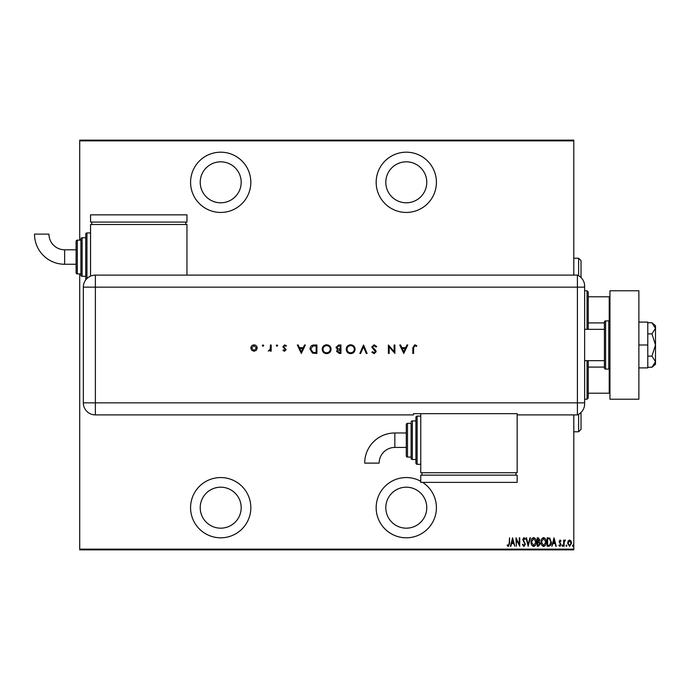 <?xml version="1.0" encoding="UTF-8"?>
<svg xmlns="http://www.w3.org/2000/svg" width="690" height="690" viewBox="0 0 690 690"><rect width="100%" height="100%" fill="white"/><g stroke="black" fill="none" stroke-linecap="round" stroke-linejoin="round"><path stroke-width="1.03" d="M420.753 481.258A30.127 30.127 0 0 0 376.162 507.685A30.127 30.127 0 0 0 435.183 516.206A30.127 30.127 0 0 0 422.634 482.379M220.705 537.812A30.127 30.127 0 0 0 250.832 507.685A30.127 30.127 0 0 0 220.705 477.558A30.127 30.127 0 0 0 190.578 507.685A30.127 30.127 0 0 0 220.705 537.812M220.705 212.442A30.127 30.127 0 0 0 250.832 182.315A30.127 30.127 0 0 0 220.705 152.188A30.127 30.127 0 0 0 190.578 182.315A30.127 30.127 0 0 0 220.705 212.442M406.289 212.442A30.127 30.127 0 0 0 436.416 182.315A30.127 30.127 0 0 0 406.289 152.188A30.127 30.127 0 0 0 376.162 182.315A30.127 30.127 0 0 0 406.289 212.442M406.289 161.831A20.484 20.484 0 0 1 426.774 182.315A20.484 20.484 0 0 1 406.289 202.8A20.484 20.484 0 0 1 385.805 182.315A20.484 20.484 0 0 1 406.289 161.831M220.705 161.831A20.484 20.484 0 0 1 241.19 182.315A20.484 20.484 0 0 1 220.705 202.8A20.484 20.484 0 0 1 200.221 182.315A20.484 20.484 0 0 1 220.705 161.831M220.705 487.2A20.484 20.484 0 0 1 241.19 507.685A20.484 20.484 0 0 1 220.705 528.169A20.484 20.484 0 0 1 200.221 507.685A20.484 20.484 0 0 1 220.705 487.2M406.289 487.2A20.484 20.484 0 0 1 426.774 507.685A20.484 20.484 0 0 1 406.289 528.169A20.484 20.484 0 0 1 385.805 507.685A20.484 20.484 0 0 1 406.289 487.2M568.146 540.995L569.578 539.977L571.01 540.995L571.527 543.185L569.578 546.359L567.629 543.185L568.146 540.995M563.627 546.247L563.627 540.08L564.066 540.995L565.041 539.977L565.472 540.184L564.153 542.064L564.066 546.247L563.627 546.247M560.056 539.977L561.03 540.857L560.729 541.383L560.039 540.736L559.521 541.564L561.03 544.574L559.935 546.359L558.874 545.523L559.167 544.953L559.926 545.6L560.599 544.608L559.09 541.59L560.056 539.977M548.74 546.247L547.187 546.247L547.187 537.812L549.792 538.114L551.301 542.133C551.508 544.358 550.655 545.73 548.74 546.247M537.243 546.247L537.243 537.812L538.191 537.812L539.727 539.899L539.175 541.702L540.158 543.858L538.58 546.247L537.243 546.247M528.161 546.247L525.996 537.812L526.461 537.812L528.212 544.626L529.955 537.812L530.429 537.812L528.161 546.247M516.37 546.247L515.939 537.812L519.285 544.462L519.285 537.812L519.725 537.812L519.725 546.247L516.37 539.615L516.37 546.247M509.125 543.427L509.556 537.812L509.556 543.513L508.383 546.463L507.176 545.488L507.443 544.841L508.418 545.6L509.125 543.427M573.795 549.136L573.795 549.861L79.712 549.861L79.712 549.136L573.795 549.136L573.795 414.897M573.795 275.103L573.795 140.863L79.712 140.863L79.712 140.139L573.795 140.139L573.795 140.863M79.712 549.136L79.712 273.904M79.712 240.155L79.712 140.863M512.584 537.812L514.852 546.247L513.688 543.548L511.583 543.548L510.893 546.247L510.419 546.247L512.584 537.812M523.934 546.463L522.425 544.617L522.848 544.194L523.943 545.6L524.909 544.168L522.753 539.563L523.943 537.596L525.237 539.028L524.831 539.545L523.891 538.459L523.184 539.528L525.349 544.186L523.934 546.463M531.076 542.064C530.929 539.856 531.783 538.364 533.637 537.596C535.543 538.312 536.415 539.796 536.268 542.03C536.415 544.238 535.552 545.721 533.681 546.463C531.809 545.738 530.938 544.272 531.076 542.064M541.029 542.064C540.882 539.856 541.736 538.364 543.591 537.596C545.488 538.312 546.368 539.796 546.221 542.03C546.359 544.238 545.497 545.721 543.634 546.463C541.754 545.738 540.891 544.272 541.029 542.064M554.001 537.812L556.278 546.247L555.804 546.247L555.114 543.548L553.009 543.548L551.845 546.247L554.001 537.812M562.005 545.652L562.436 544.953L562.876 545.652L562.436 546.359L562.005 545.652M566.007 545.652L566.438 544.953L566.878 545.652L566.438 546.359L566.007 545.652M572.502 545.652L572.933 544.953L573.364 545.652L572.933 546.359L572.502 545.652M513.472 542.676L512.636 539.442L511.808 542.676L513.472 542.676M535.837 542.03L533.663 538.459L531.507 542.064L533.663 545.6L535.837 542.03M538.269 538.674L537.674 538.674L537.674 541.383L539.295 539.916L538.269 538.674M537.967 542.245L537.674 545.385L538.312 545.385L539.727 543.858L538.873 542.349L537.967 542.245M545.781 542.03L543.608 538.459L541.46 542.064L543.608 545.6L545.781 542.03M547.627 538.674L547.627 545.385L549.654 545.169L550.87 542.133L549.533 538.916L547.627 538.674M554.889 542.676L554.061 539.442L553.225 542.676L554.889 542.676M571.096 543.185L569.578 540.736L568.06 543.185L569.578 545.6L571.096 543.185M578.617 275.715L578.617 258.233L581.023 260.647L581.023 277.544M581.023 412.456L581.023 429.353L578.617 431.768L578.617 414.285M578.617 258.233L573.795 258.233M578.617 431.768L573.795 431.768M587.052 329.337L587.052 290.775L588.26 291.974L588.26 329.337M588.26 360.663L588.26 398.027L587.052 399.225L587.052 360.663M587.052 290.775L584.637 290.775M587.052 399.225L584.637 399.225M588.26 296.795L609.951 296.795M588.26 322.911L604.406 322.911M588.26 367.089L604.406 367.089M609.951 393.205L609.227 393.205L609.227 369.003M588.26 393.205L609.227 393.205M609.227 320.997L609.227 296.795M604.406 329.337L584.637 329.337M604.406 360.663L584.637 360.663M608.744 369.098L608.744 320.902L605.613 320.902A1.208 1.208 0 0 0 604.406 322.101L604.406 367.899A1.208 1.208 0 0 0 605.613 369.098L608.744 369.098A1.208 1.208 0 0 0 609.951 367.899M608.744 320.902A1.208 1.208 0 0 1 609.951 322.101M609.951 399.225L609.951 290.775L638.871 290.775L638.871 399.225L609.951 399.225M638.871 345L647.789 345L647.789 322.101L638.871 322.101M647.789 345L647.789 367.899L638.871 367.899M651.947 322.739L655.5 328.302L655.5 325.714L651.947 322.739L647.789 322.739M651.947 333.865L655.5 345L655.5 328.302L651.947 333.865L647.789 333.865M651.947 356.135L655.5 361.698L655.5 345L651.947 356.135L647.789 356.135M654.448 364.648L651.947 367.261L655.5 364.286L655.5 361.698L651.947 367.261L647.789 367.261M584.637 287.152L95.375 287.152L95.375 402.848L577.409 402.848L577.409 275.103A12.049 12.049 0 0 1 584.637 286.152L584.637 403.848A12.049 12.049 0 0 1 577.409 414.897L517.155 414.897L517.155 413.664L413.517 413.664L413.517 414.897L95.375 414.897A12.049 12.049 0 0 1 83.326 402.848L83.335 287.152A12.041 12.041 0 0 1 95.375 275.112L577.409 275.103L577.409 414.897A12.049 12.049 0 0 0 584.637 403.848M263.701 345.595L263.002 346.294L262.295 345.595L263.002 344.888L263.701 345.595M277.656 345.595L276.949 346.294L276.25 345.595L276.949 344.888L277.656 345.595M301.34 353.435L297.338 345L298.158 345L299.408 347.7L303.229 347.7L304.514 345L305.342 345L301.34 353.435M331.079 349.183C330.855 351.891 329.389 353.375 326.698 353.651C323.955 353.435 322.454 351.96 322.213 349.218C322.454 346.509 323.929 345.035 326.629 344.784C329.337 345.017 330.821 346.484 331.079 349.183M355.091 349.183C354.858 351.891 353.401 353.375 350.71 353.651C347.967 353.435 346.466 351.96 346.216 349.218C346.458 346.509 347.933 345.035 350.641 344.784C353.349 345.017 354.832 346.484 355.091 349.183M374.153 344.784L376.714 346.63L376.007 347.053L374.153 345.647L372.497 347.079L375.705 350.399L376.179 351.684L374.101 353.651L371.85 352.228L372.54 351.702L374.187 352.788L375.42 351.719L371.746 347.07L374.153 344.784M403.754 353.435L399.752 345L400.579 345L401.822 347.7L405.651 347.7L406.928 345L407.756 345L403.754 353.435M413.595 347.82L413.595 353.435L412.836 353.435L412.836 347.743L414.802 344.784L416.838 345.759L416.398 346.406L414.768 345.647L413.595 347.82M394.128 345L394.887 345L394.887 353.435L389.151 346.794L389.151 353.435L388.401 353.435L388.401 345L394.128 351.624L394.128 345M363.527 345L367.089 353.435L366.278 353.435L363.466 346.785L360.654 353.435L359.844 353.435L363.527 345M340.92 345L340.92 353.435L339.273 353.435L336.591 351.348L337.574 349.554L335.944 347.398L338.643 345L340.92 345M314.295 345L316.908 345L316.908 353.435L312.536 353.133L309.991 349.114C310.146 346.397 311.587 345.026 314.295 345M284.53 351.27L282.952 350.399L283.469 349.865L284.53 350.511L285.332 349.683L282.848 346.673L284.651 344.888L286.41 345.724L285.91 346.294L284.694 345.647L283.599 346.639L286.091 349.657L284.53 351.27M271.161 345L271.161 351.167L270.411 351.167L270.411 350.261L268.246 351.063L270.273 349.183L270.411 345L271.161 345M256.37 350.253L254.023 351.27L251.678 350.261L250.832 348.062C251.013 346.113 252.074 345.052 254.023 344.888C255.973 345.052 257.034 346.113 257.215 348.062L256.37 350.253M584.637 402.848L577.409 402.848L577.409 414.897M186.964 275.112L186.964 224.492L90.562 224.492L90.562 276.121M402.218 348.571L403.71 351.788L405.237 348.571L402.218 348.571M346.975 349.226C347.208 351.426 348.441 352.607 350.675 352.788C352.892 352.59 354.117 351.391 354.332 349.183C354.099 347.001 352.883 345.819 350.675 345.647C348.424 345.811 347.199 347.001 346.975 349.226M339.135 352.573L340.161 352.573L340.161 349.865L337.35 351.331L339.135 352.573M339.661 349.002L340.161 349.002L340.161 345.863L339.083 345.863L336.703 347.398L338.083 348.899L339.661 349.002M322.972 349.226C323.196 351.426 324.429 352.607 326.663 352.788C328.889 352.59 330.105 351.391 330.32 349.183C330.087 347.001 328.871 345.819 326.663 345.647C324.421 345.811 323.187 347.001 322.972 349.226M316.158 352.573L316.158 345.863L312.777 346.078L310.75 349.114L312.967 352.331L316.158 352.573M299.805 348.571L301.297 351.788L302.824 348.571L299.805 348.571M251.591 348.062L254.023 350.511L256.456 348.062L254.023 345.647L251.591 348.062M394.835 432.975A30.144 30.144 0 0 0 364.691 463.119L379.155 463.119A15.68 15.68 0 0 1 394.835 447.43L394.835 432.975L406.289 432.975L406.289 424.531A1.208 1.208 0 0 1 407.497 423.332L411.111 423.332L411.111 458.281L411.111 423.332M420.753 416.096L417.131 416.096A1.208 1.208 0 0 0 415.932 417.303L415.932 420.917L412.318 420.917A1.208 1.208 0 0 0 411.111 422.125M417.131 416.096L417.131 464.301A1.208 1.208 0 0 1 415.932 463.102L415.932 417.303M412.318 420.917L412.318 459.48A1.208 1.208 0 0 1 411.111 458.281M407.497 423.332L407.497 457.073A1.208 1.208 0 0 1 406.289 455.866L406.289 424.531M407.497 457.073L411.111 457.073M412.318 459.48L415.932 459.48L415.932 463.102M417.131 464.301L420.753 464.301M420.753 413.664L420.753 472.736L517.155 472.736L517.155 414.897M515.948 475.151L515.948 472.736M421.952 475.151L421.952 472.736M517.155 482.379L517.155 475.151L420.753 475.151L420.753 482.379L517.155 482.379M406.289 440.203L406.289 455.866M64.644 264.261A30.144 30.144 0 0 1 34.5 234.117L48.964 234.117A15.68 15.68 0 0 0 64.644 249.797L64.644 264.261L76.098 264.261L76.098 272.697L76.098 241.362L76.098 249.797L64.644 249.797M85.741 279.942A1.208 1.208 0 0 1 85.741 279.924L85.741 234.134A1.208 1.208 0 0 1 86.94 232.927L90.562 232.927M82.119 237.748L82.119 276.311A1.208 1.208 0 0 1 80.92 275.103L80.92 238.956A1.208 1.208 0 0 1 82.119 237.748L85.741 237.748M76.098 241.362A1.208 1.208 0 0 1 77.306 240.155L77.306 273.904A1.208 1.208 0 0 1 76.098 272.697M77.306 240.155L80.92 240.155M77.306 273.904L80.92 273.904M82.119 276.311L85.741 276.311M185.757 222.085L185.757 224.492M91.761 222.085L91.761 224.492M186.964 214.849L186.964 222.085L90.562 222.085L90.562 214.849L186.964 214.849M605.613 320.902L605.613 369.098M95.375 402.848L95.375 414.897A12.049 12.049 0 0 1 83.326 402.848L95.375 402.848M95.375 275.112L95.375 287.152L83.335 287.152M86.94 232.927L86.94 278.562M406.289 447.43L394.835 447.43"/></g></svg>
